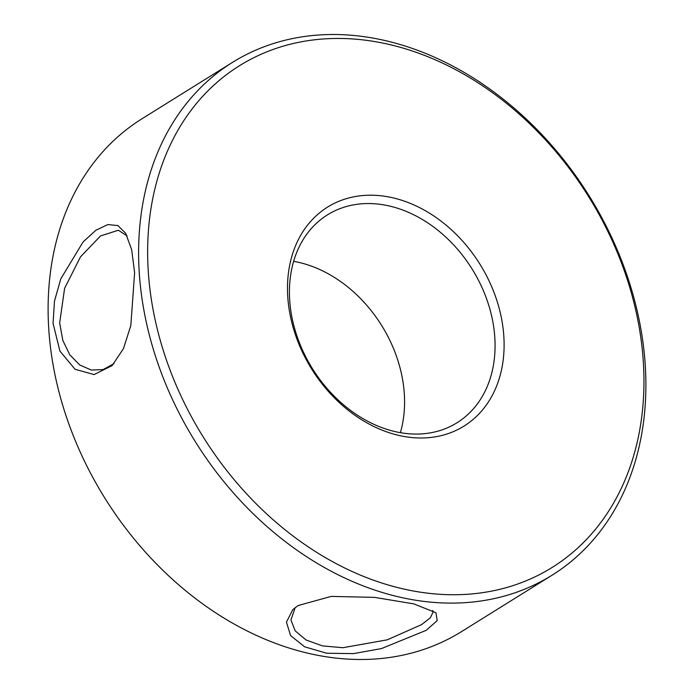 <?xml version="1.0" encoding="UTF-8"?>
<svg xmlns="http://www.w3.org/2000/svg" width="694" height="694" viewBox="0 0 694 694"><rect width="100%" height="100%" fill="white"/><g stroke="black" fill="none" stroke-linecap="round" stroke-linejoin="round"><path stroke-width="1.04" d="M426.151 630.343L381.5 648.569L353.567 653.618L326.674 653.236L304.605 646.799L290.578 635.557L286.44 622.128L292.842 609.601L298.108 605.541L331.229 596.398L374.526 597.378L413.867 603.884L435.979 612.767L437.203 620.653L426.151 630.343M295.193 607.571L290.942 619.924L295.176 630.837L306.011 639.963L322.484 645.897L342.897 647.71L387.157 639.859L421.544 624.643L430.332 617.816L433.125 611.969L432.787 610.46M53.056 323.352L54.488 301.101L60.786 278.858L83.098 241.911L95.945 230.208L107.882 224.578L117.893 225.585L125.588 233.149L131.652 249.64L134.619 272.612L130.836 325.495L123.445 348.657L112.107 365.608L94.089 374.569L75.056 369.269L59.918 351.077L53.056 323.352M127.115 235.96L118.414 230.243L100.604 235.882L80.504 256.832L64.611 288.322L59.667 322.927L62.833 340.485L69.799 354.808L79.775 365.009L91.365 370.058L103.12 369.581L114.007 363.613M232.49 62.382L141.992 118.761A302.124 232.117 58.1 0 0 48.589 326.206A302.124 232.117 58.1 0 0 199.751 601.724A302.124 232.117 58.1 0 0 461.51 631.618L552.008 575.239A302.124 232.117 -121.9 0 1 290.257 545.337A302.124 232.117 -121.9 0 1 139.086 269.827A302.124 232.117 -121.9 0 1 232.49 62.382A302.124 232.117 -121.9 0 1 494.249 92.276A302.124 232.117 -121.9 0 1 645.411 367.794A302.124 232.117 -121.9 0 1 552.008 575.239M643.485 364.524A295.592 227.094 58.1 0 0 380.486 42.612A295.592 227.094 58.1 0 0 148.108 268.673A295.592 227.094 58.1 0 0 411.117 590.577A295.592 227.094 58.1 0 0 643.485 364.524M293.631 261.334A122.482 94.098 -121.9 0 1 404.385 395.051A122.482 94.098 -121.9 0 1 400.369 432.666M503.905 337.518A129.015 99.121 -121.9 0 1 402.485 436.179A129.015 99.121 -121.9 0 1 287.689 295.679A129.015 99.121 -121.9 0 1 389.117 197.018A129.015 99.121 -121.9 0 1 503.905 337.518M289.615 298.949A122.482 94.098 58.1 0 0 350.904 410.648A122.482 94.098 58.1 0 0 457.016 422.767A122.482 94.098 58.1 0 0 494.883 338.672A122.482 94.098 58.1 0 0 433.603 226.973A122.482 94.098 58.1 0 0 327.481 214.854A122.482 94.098 58.1 0 0 289.615 298.949"/></g></svg>
